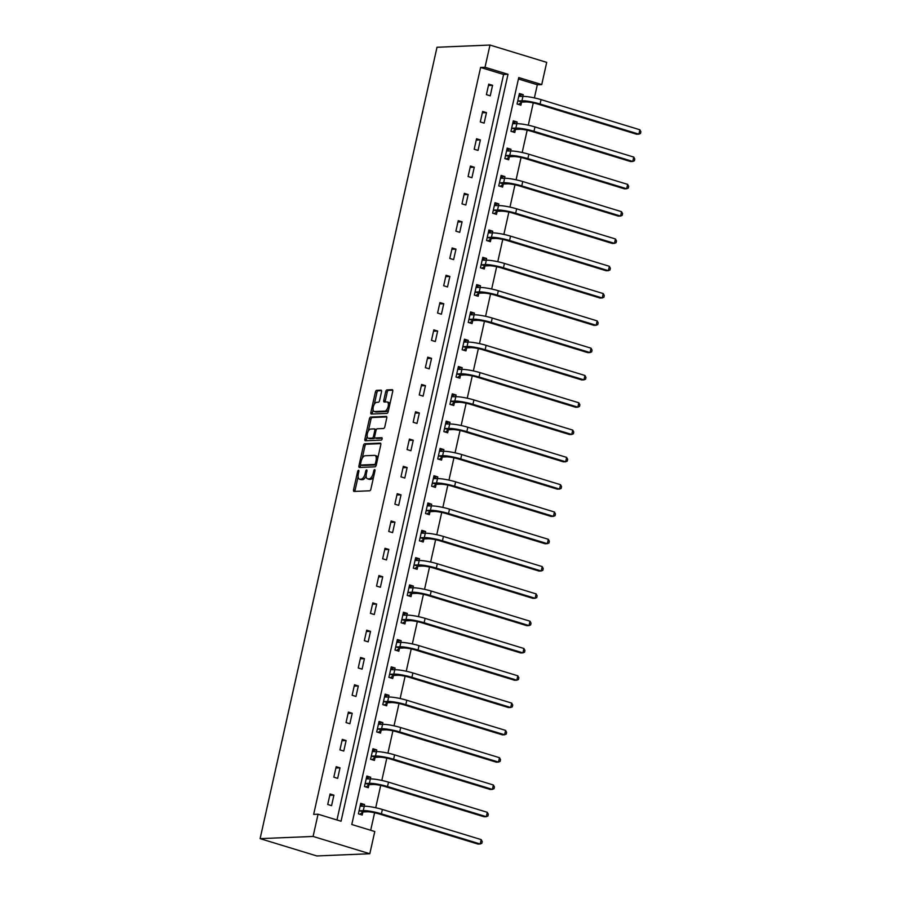 <?xml version="1.0" encoding="UTF-8"?>
<svg xmlns="http://www.w3.org/2000/svg" width="901" height="901" viewBox="0 0 901 901"><rect width="100%" height="100%" fill="white"/><g stroke="black" fill="none" stroke-linecap="round" stroke-linejoin="round"><path stroke-width="1.35" d="M358.519 470.277A1.25 0.586 -73 0 0 357.641 471.505L353.564 489.75A1.779 0.833 -73 0 0 353.913 491.417A1.779 0.833 -73 0 0 354.048 491.439L369.647 490.786A1.779 0.833 -73 0 0 370.897 489.029L374.985 470.784A1.25 0.586 -73 0 0 374.737 469.612A1.25 0.586 -73 0 0 374.647 469.601A1.25 0.586 -73 0 0 373.769 470.829L373.239 473.194A5.688 2.658 -73 0 1 369.241 478.803L367.935 478.859A5.688 2.658 -73 0 1 367.507 478.803A5.688 2.658 -73 0 1 366.392 473.475L366.921 471.122A1.25 0.586 -73 0 0 366.673 469.95A1.25 0.586 -73 0 0 366.583 469.939A1.25 0.586 -73 0 0 365.705 471.167L365.175 473.532A5.688 2.658 -73 0 1 361.177 479.141L359.871 479.197A5.688 2.658 -73 0 1 359.443 479.141A5.688 2.658 -73 0 1 358.328 473.813L358.857 471.448A1.25 0.586 -73 0 0 358.609 470.288A1.25 0.586 -73 0 0 358.519 470.277M381.506 391.845A1.779 0.833 -73 0 0 381.157 390.178A1.779 0.833 -73 0 0 381.022 390.156L376.641 390.347A1.779 0.833 -73 0 0 375.39 392.093L370.863 412.365A1.779 0.833 -73 0 0 371.212 414.032A1.779 0.833 -73 0 0 371.347 414.043L386.946 413.401A1.779 0.833 -73 0 0 388.196 411.644L392.735 391.372A1.779 0.833 -73 0 0 392.385 389.705A1.779 0.833 -73 0 0 392.25 389.694L386.957 389.908A1.779 0.833 -73 0 0 385.707 391.665L383.77 400.337A1.779 0.833 -73 0 0 384.119 402.004A1.779 0.833 -73 0 0 384.254 402.026L386.878 401.914A4.753 2.219 -73 0 1 387.239 401.959A4.753 2.219 -73 0 1 388.072 406.79A4.753 2.219 -73 0 1 384.817 411.104L374.546 411.532A4.753 2.219 -73 0 1 374.185 411.487A4.753 2.219 -73 0 1 373.352 406.655A4.753 2.219 -73 0 1 376.607 402.342L378.319 402.274A1.779 0.833 -73 0 0 379.569 400.517L381.506 391.845M336.963 819.978L503.603 74.479L480.605 67.462L485.02 67.271L489.986 45.05L437.008 47.257L260.107 838.64L316.825 855.95L369.815 853.743L374.782 831.522L351.784 824.505L518.751 77.565L541.738 84.581L546.704 62.36L489.986 45.05M480.605 67.462L313.649 814.403L318.064 814.211L313.086 836.443L260.107 838.64M364.702 443.765A1.779 0.833 -73 0 0 363.452 445.522L358.925 465.794A1.779 0.833 -73 0 0 359.274 467.45A1.779 0.833 -73 0 0 359.409 467.473L375.007 466.819A1.779 0.833 -73 0 0 376.258 465.074L380.785 444.801A1.779 0.833 -73 0 0 380.436 443.134A1.779 0.833 -73 0 0 380.301 443.123L364.702 443.765L366.234 444.238A1.779 0.833 -73 0 0 364.984 445.984L362.213 458.372M364.894 439.08L369.421 418.807A1.779 0.833 -73 0 1 370.671 417.05L386.281 416.408A1.779 0.833 -73 0 1 386.416 416.42A1.779 0.833 -73 0 1 386.754 418.087L384.817 426.759A1.779 0.833 -73 0 1 383.567 428.516L377.237 428.775A1.779 0.833 -73 0 0 375.987 430.532L374.703 436.287A1.779 0.833 -73 0 0 375.053 437.954A1.779 0.833 -73 0 0 375.188 437.965L381.776 437.695A1.25 0.586 -73 0 1 381.866 437.706A1.25 0.586 -73 0 1 382.092 438.967A1.25 0.586 -73 0 1 381.236 440.105L365.378 440.758A1.779 0.833 -73 0 1 365.243 440.747A1.779 0.833 -73 0 1 364.894 439.08L366.425 439.542L367.146 436.298M331.568 805.663L333.911 795.155L330.081 793.984L327.727 804.492L331.568 805.663M337.672 778.363L340.015 767.855L336.186 766.683L333.832 777.191L337.672 778.363M343.765 751.051L346.119 740.554L342.279 739.383L339.936 749.891L343.765 751.051M349.87 723.751L352.223 713.254L348.383 712.083L346.04 722.591L349.87 723.751M355.974 696.45L358.316 685.954L354.487 684.783L352.145 695.279L355.974 696.45M362.078 669.15L364.421 658.654L360.591 657.482L358.249 667.979L362.078 669.15M368.182 641.85L370.525 631.353L366.696 630.182L364.342 640.679L368.182 641.85M374.287 614.55L376.629 604.053L372.8 602.882L370.446 613.378L374.287 614.55M380.38 587.249L382.734 576.741L378.904 575.581L376.55 586.078L380.38 587.249M386.484 559.949L388.838 549.441L384.997 548.281L382.655 558.778L386.484 559.949M392.588 532.649L394.942 522.141L391.102 520.969L388.759 531.477L392.588 532.649M398.692 505.348L401.035 494.84L397.206 493.669L394.863 504.177L398.692 505.348M404.797 478.037L407.139 467.54L403.31 466.369L400.968 476.877L404.797 478.037M410.901 450.737L413.244 440.24L409.414 439.069L407.061 449.576L410.901 450.737M417.005 423.436L419.348 412.94L415.519 411.768L413.165 422.265L417.005 423.436M423.098 396.136L425.452 385.639L421.623 384.468L419.269 394.965L423.098 396.136M429.203 368.836L431.556 358.339L427.716 357.168L425.373 367.664L429.203 368.836M435.307 341.535L437.661 331.039L433.82 329.867L431.478 340.364L435.307 341.535M441.411 314.235L443.754 303.727L439.925 302.567L437.582 313.064L441.411 314.235M447.515 286.935L449.858 276.427L446.029 275.267L443.686 285.763L447.515 286.935M453.62 259.634L455.962 249.126L452.133 247.955L449.779 258.463L453.62 259.634M459.724 232.334L462.067 221.826L458.237 220.655L455.883 231.163L459.724 232.334M465.817 205.023L468.171 194.526L464.33 193.355L461.988 203.863L465.817 205.023M471.921 177.722L474.275 167.226L470.435 166.054L468.092 176.551L471.921 177.722M478.026 150.422L480.368 139.925L476.539 138.754L474.196 149.251L478.026 150.422M484.13 123.122L486.472 112.625L482.643 111.454L480.301 121.95L484.13 123.122M490.234 95.821L492.577 85.325L488.747 84.153L486.394 94.65L490.234 95.821M370.683 830.272L374.602 812.747M375.717 807.735L380.706 785.447M381.821 780.435L386.811 758.146M387.926 753.135L392.915 730.846M394.03 725.834L399.008 703.546M400.134 698.534L405.112 676.246M406.238 671.234L411.216 648.945M412.343 643.933L417.321 621.634M418.436 616.633L423.425 594.333M424.54 589.333L429.529 567.033M430.644 562.033L435.634 539.733M436.748 534.721L441.727 512.432M442.853 507.421L447.831 485.132M448.957 480.12L453.935 457.832M455.061 452.82L460.039 430.532M461.154 425.52L466.144 403.231M467.259 398.219L472.248 375.92M473.363 370.919L478.352 348.619M479.467 343.619L484.445 321.319M485.571 316.319L490.549 294.019M491.676 289.018L496.654 266.719M497.769 261.707L502.758 239.418M503.873 234.406L508.862 212.118M509.977 207.106L514.967 184.818M516.082 179.806L521.06 157.517M522.186 152.506L527.164 130.217M528.29 125.205L533.268 102.905M534.394 97.905L537.323 84.762L518.424 78.995M364.184 806.237L364.567 804.514L360.738 803.343L358.395 813.84L362.225 815.011L362.855 812.173M370.288 778.937L370.671 777.214L366.842 776.043L364.5 786.539L368.329 787.711L368.959 784.872M376.393 751.637L376.776 749.914L372.946 748.742L370.593 759.239L374.433 760.41L375.064 757.572M382.497 724.325L382.88 722.613L379.051 721.442L376.697 731.939L380.537 733.11L381.168 730.272M388.601 697.025L388.984 695.302L385.144 694.142L382.801 704.638L386.63 705.81L387.272 702.971M394.694 669.725L395.089 668.001L391.248 666.841L388.905 677.338L392.735 678.509L393.377 675.671M400.799 642.424L401.182 640.701L397.352 639.53L395.01 650.038L398.839 651.209L399.47 648.36M406.903 615.124L407.286 613.401L403.457 612.23L401.114 622.737L404.943 623.909L405.574 621.059M413.007 587.824L413.39 586.101L409.561 584.929L407.207 595.437L411.047 596.597L411.678 593.759M419.111 560.523L419.494 558.8L415.665 557.629L413.311 568.137L417.152 569.297L417.782 566.459M425.216 533.223L425.599 531.5L421.769 530.329L419.415 540.825L423.245 541.997L423.887 539.158M431.32 505.923L431.703 504.2L427.862 503.028L425.52 513.525L429.349 514.696L429.991 511.858M437.413 478.622L437.807 476.899L433.967 475.728L431.624 486.225L435.453 487.396L436.095 484.558M443.517 451.311L443.9 449.599L440.071 448.428L437.728 458.924L441.558 460.096L442.188 457.257M449.622 424.011L450.004 422.287L446.175 421.127L443.833 431.624L447.662 432.795L448.293 429.957M455.726 396.71L456.109 394.987L452.279 393.827L449.926 404.324L453.766 405.495L454.397 402.646M461.83 369.41L462.213 367.687L458.384 366.516L456.03 377.023L459.87 378.195L460.501 375.345M467.934 342.11L468.317 340.387L464.488 339.215L462.134 349.723L465.963 350.894L466.605 348.045M474.039 314.809L474.422 313.086L470.581 311.915L468.238 322.423L472.068 323.583L472.71 320.745M480.132 287.509L480.526 285.786L476.685 284.615L474.343 295.111L478.172 296.283L478.814 293.444M486.236 260.209L486.619 258.486L482.79 257.314L480.447 267.811L484.276 268.982L484.907 266.144M492.34 232.909L492.723 231.185L488.894 230.014L486.551 240.511L490.381 241.682L491.011 238.844M498.444 205.608L498.827 203.885L494.998 202.714L492.644 213.21L496.485 214.382L497.115 211.544M504.549 178.297L504.932 176.585L501.102 175.413L498.749 185.91L502.589 187.081L503.22 184.243M510.653 150.996L511.036 149.273L507.195 148.113L504.853 158.61L508.682 159.781L509.324 156.943M516.746 123.696L517.14 121.973L513.3 120.813L510.957 131.309L514.786 132.481L515.428 129.631M522.85 96.396L523.233 94.673L519.404 93.501L517.061 104.009L520.891 105.18L521.521 102.331M537.323 84.762L541.738 84.581M318.064 814.211L341.051 821.228L508.018 74.287L485.02 67.271M313.086 836.443L369.815 853.743M503.603 74.479L508.018 74.287M364.567 804.514L360.434 804.683M333.911 795.155L329.777 795.335M340.015 767.855L335.882 768.024M370.671 777.214L366.538 777.383M346.119 740.554L341.986 740.723M376.776 749.914L372.642 750.082M352.223 713.254L348.09 713.423M382.88 722.613L378.747 722.782M358.316 685.954L354.194 686.123M388.984 695.302L384.851 695.482M364.421 658.654L360.287 658.822M395.089 668.001L390.955 668.182M370.525 631.353L366.392 631.522M401.182 640.701L397.059 640.881M376.629 604.053L372.496 604.222M407.286 613.401L403.152 613.57M382.734 576.741L378.6 576.922M413.39 586.101L409.257 586.269M388.838 549.441L384.704 549.621M419.494 558.8L415.361 558.969M394.942 522.141L390.809 522.321M425.599 531.5L421.465 531.669M401.035 494.84L396.913 495.009M431.703 504.2L427.57 504.369M407.139 467.54L403.006 467.709M437.807 476.899L433.674 477.068M413.244 440.24L409.11 440.409M443.9 449.599L439.778 449.768M419.348 412.94L415.215 413.108M450.004 422.287L445.871 422.468M425.452 385.639L421.319 385.808M456.109 394.987L451.975 395.167M431.556 358.339L427.423 358.508M462.213 367.687L458.08 367.867M437.661 331.039L433.527 331.208M468.317 340.387L464.184 340.555M443.754 303.727L439.62 303.907M474.422 313.086L470.288 313.255M449.858 276.427L445.725 276.607M480.526 285.786L476.392 285.955M455.962 249.126L451.829 249.307M486.619 258.486L482.485 258.655M462.067 221.826L457.933 221.995M492.723 231.185L488.59 231.354M468.171 194.526L464.038 194.695M498.827 203.885L494.694 204.054M474.275 167.226L470.142 167.395M504.932 176.585L500.798 176.754M480.368 139.925L476.246 140.094M511.036 149.273L506.903 149.453M486.472 112.625L482.339 112.794M517.14 121.973L513.007 122.153M492.577 85.325L488.443 85.494M523.233 94.673L519.111 94.842M359.443 479.141L360.974 479.614A5.688 2.658 -73 0 0 361.402 479.659L359.871 479.197M366.133 475.863A5.688 2.658 -73 0 1 362.709 479.614L361.402 479.659M367.507 478.803L369.038 479.276A5.688 2.658 -73 0 0 369.466 479.332L367.935 478.859M373.667 476.652A5.688 2.658 -73 0 1 370.773 479.276L369.466 479.332M358.102 476.764L355.095 490.223A1.779 0.833 -73 0 0 355.073 491.394M380.819 443.63L366.234 444.238M360.738 464.984L360.456 466.256A1.779 0.833 -73 0 0 360.423 467.428M360.558 463.846A1.25 0.586 -73 0 0 360.805 465.017A1.25 0.586 -73 0 0 360.896 465.029L374.591 464.454A1.25 0.586 -73 0 0 375.469 463.227L376.021 460.738A5.688 2.658 -73 0 0 374.906 455.41A5.688 2.658 -73 0 0 374.478 455.354L365.119 455.748A5.688 2.658 -73 0 0 361.11 461.357L360.558 463.846M362.247 465.445A1.25 0.586 -73 0 0 362.337 465.479A1.25 0.586 -73 0 0 362.427 465.49L360.896 465.029M376.303 464.871A1.25 0.586 -73 0 1 376.122 464.927L362.427 465.49M377.778 458.26A5.688 2.658 -73 0 0 376.438 455.883L374.906 455.41M368.295 431.162L370.953 419.28L369.421 418.807M386.788 416.915L372.203 417.523A1.779 0.833 -73 0 0 370.953 419.28M376.46 438.359A1.779 0.833 -73 0 0 376.584 438.415A1.779 0.833 -73 0 0 376.719 438.438L382.159 438.213M370.671 429.056A4.753 2.219 -73 0 0 367.417 433.37A4.753 2.219 -73 0 0 368.261 438.201A4.753 2.219 -73 0 0 368.622 438.246L372.237 438.089A1.779 0.833 -73 0 0 373.487 436.343L374.782 430.588A1.779 0.833 -73 0 0 374.433 428.921A1.779 0.833 -73 0 0 374.298 428.899L370.671 429.056M368.261 438.201L369.793 438.663A4.753 2.219 -73 0 0 370.153 438.708L368.622 438.246M374.737 437.627A1.779 0.833 -73 0 1 373.769 438.562L370.153 438.708M376.28 429.709A1.779 0.833 -73 0 0 375.965 429.383A1.779 0.833 -73 0 0 375.83 429.372L374.546 428.977M366.425 439.542A1.779 0.833 -73 0 0 366.403 440.713M374.185 411.487L375.717 411.96A4.753 2.219 -73 0 0 376.077 412.005L374.546 411.532M388.658 409.595A4.753 2.219 -73 0 1 386.349 411.577L376.077 412.005M389.863 404.211A4.753 2.219 -73 0 0 388.77 402.432L387.239 401.959M392.757 390.201L388.489 390.381A1.779 0.833 -73 0 0 387.239 392.138L385.301 400.81A1.779 0.833 -73 0 0 385.279 401.981M373.093 409.707L372.395 412.838A1.779 0.833 -73 0 0 372.372 414.01M381.528 390.674L378.172 390.809A1.779 0.833 -73 0 0 376.922 392.566L374.298 404.324M359.724 814.256L358.407 813.761M360.366 805.021L362.788 806.294M363.182 811.936L367.124 811.778A9.055 1.295 12.6 0 1 379.197 813.93L478.003 844.079L480.21 843.989L381.405 813.84A13.594 1.937 -167.4 0 0 363.283 810.607L359.353 810.765L363.182 811.936L359.961 814.245M481.19 839.608L482.226 841.557L481.832 843.302L480.21 843.989L481.19 839.608L382.384 809.47A13.594 1.937 -167.4 0 0 364.263 806.226L360.107 806.181M365.829 786.945L364.511 786.46M366.47 777.709L368.892 778.993M369.286 784.636L373.228 784.478A9.055 1.295 12.6 0 1 385.301 786.629L484.107 816.779L486.315 816.678L387.509 786.539A13.594 1.937 -167.4 0 0 369.387 783.307L365.457 783.465L369.286 784.636L366.065 786.945M487.295 812.308L488.331 814.256L487.937 816.002L486.315 816.678L487.295 812.308L388.489 782.158A13.594 1.937 -167.4 0 0 370.367 778.926L366.211 778.881M371.933 759.644L370.615 759.16M372.575 750.409L374.996 751.693M375.39 757.336L379.321 757.178A9.055 1.295 12.6 0 1 391.406 759.329L490.212 789.479L492.419 789.377L393.613 759.239A13.594 1.937 -167.4 0 0 375.492 756.007L371.561 756.164L375.39 757.336L372.169 759.633M493.399 785.008L494.435 786.956L494.041 788.702L492.419 789.377L493.399 785.008L394.593 754.858A13.594 1.937 -167.4 0 0 376.472 751.625L372.304 751.58M378.026 732.344L376.719 731.86M378.668 723.109L381.1 724.393M381.495 730.035L385.425 729.866A9.055 1.295 12.6 0 1 397.51 732.029L496.316 762.167L498.523 762.077L399.717 731.939A13.594 1.937 -167.4 0 0 381.596 728.706L377.665 728.864L381.495 730.035L378.274 732.333M499.492 757.707L500.528 759.656L500.145 761.401L498.523 762.077L499.492 757.707L400.697 727.558A13.594 1.937 -167.4 0 0 382.576 724.325L378.409 724.28M384.13 705.044L382.824 704.559M384.772 695.809L387.193 697.092M387.599 702.735L391.53 702.566A9.055 1.295 12.6 0 1 403.614 704.728L502.409 734.867L504.616 734.777L405.822 704.638A13.594 1.937 -167.4 0 0 387.7 701.406L383.758 701.564L387.599 702.735L384.378 705.033M505.596 730.407L506.632 732.355L506.249 734.101L504.616 734.777L505.596 730.407L406.801 700.257A13.594 1.937 -167.4 0 0 388.68 697.025L384.513 696.98M390.234 677.743L388.917 677.259M390.876 668.508L393.298 669.781M393.703 675.435L397.634 675.266A9.055 1.295 12.6 0 1 409.718 677.428L508.513 707.567L510.721 707.476L411.926 677.327A13.594 1.937 -167.4 0 0 393.805 674.094L389.863 674.263L393.703 675.435L390.482 677.732M511.7 703.107L512.737 705.055L512.342 706.801L510.721 707.476L511.7 703.107L412.895 672.957A13.594 1.937 -167.4 0 0 394.784 669.725L390.617 669.68M396.339 650.443L395.021 649.959M396.981 641.208L399.402 642.481M399.796 648.134L403.738 647.965A9.055 1.295 12.6 0 1 415.811 650.128L514.617 680.266L516.825 680.176L418.03 650.026A13.594 1.937 -167.4 0 0 399.909 646.794L395.967 646.963L399.796 648.134L396.575 650.432M517.805 675.806L518.841 677.743L518.447 679.5L516.825 680.176L517.805 675.806L418.999 645.657A13.594 1.937 -167.4 0 0 400.877 642.424L396.722 642.379M402.443 623.143L401.125 622.659M403.085 613.908L405.506 615.18M405.9 620.834L409.842 620.665A9.055 1.295 12.6 0 1 421.916 622.816L520.722 652.966L522.929 652.876L424.123 622.726A13.594 1.937 -167.4 0 0 406.002 619.494L402.071 619.663L405.9 620.834L402.679 623.132M523.909 648.495L524.945 650.443L524.551 652.2L522.929 652.876L523.909 648.495L425.103 618.356A13.594 1.937 -167.4 0 0 406.982 615.124L402.826 615.079M408.547 595.843L407.229 595.358M409.189 586.607L411.611 587.88M412.005 593.522L415.947 593.365A9.055 1.295 12.6 0 1 428.02 595.516L526.826 625.666L529.033 625.576L430.227 595.426A13.594 1.937 -167.4 0 0 412.106 592.194L408.176 592.362L412.005 593.522L408.784 595.831M530.013 621.194L531.049 623.143L530.655 624.9L529.033 625.576L530.013 621.194L431.207 591.056A13.594 1.937 -167.4 0 0 413.086 587.824L408.93 587.767M414.651 568.542L413.334 568.058M415.293 559.307L417.715 560.58M418.109 566.222L422.04 566.065A9.055 1.295 12.6 0 1 434.124 568.216L532.93 598.365L535.138 598.275L436.332 568.126A13.594 1.937 -167.4 0 0 418.21 564.893L414.28 565.062L418.109 566.222L414.888 568.531M536.118 593.894L537.154 595.843L536.759 597.6L535.138 598.275L536.118 593.894L437.312 563.756A13.594 1.937 -167.4 0 0 419.19 560.523L415.023 560.467M420.744 541.231L419.438 540.746M421.386 531.995L423.819 533.279M424.213 538.922L428.144 538.764A9.055 1.295 12.6 0 1 440.229 540.915L539.035 571.065L541.242 570.975L442.436 540.825A13.594 1.937 -167.4 0 0 424.315 537.593L420.384 537.751L424.213 538.922L420.992 541.231M542.211 566.594L543.247 568.542L542.864 570.288L541.242 570.975L542.211 566.594L443.416 536.444A13.594 1.937 -167.4 0 0 425.295 533.212L421.127 533.167M426.849 513.93L425.542 513.446M427.491 504.695L429.912 505.979M430.318 511.622L434.248 511.464A9.055 1.295 12.6 0 1 446.333 513.615L545.128 543.765L547.335 543.663L448.54 513.525A13.594 1.937 -167.4 0 0 430.419 510.293L426.477 510.45L430.318 511.622L427.097 513.919M548.315 539.294L549.351 541.242L548.968 542.988L547.335 543.663L548.315 539.294L449.52 509.144A13.594 1.937 -167.4 0 0 431.399 505.911L427.232 505.866M432.953 486.63L431.635 486.146M433.595 477.395L436.016 478.679M436.422 484.321L440.352 484.164A9.055 1.295 12.6 0 1 452.437 486.315L551.232 516.464L553.439 516.363L454.645 486.225A13.594 1.937 -167.4 0 0 436.523 482.992L432.581 483.15L436.422 484.321L433.201 486.619M554.419 511.993L555.455 513.942L555.061 515.687L553.439 516.363L554.419 511.993L455.613 481.844A13.594 1.937 -167.4 0 0 437.503 478.611L433.336 478.566M439.057 459.33L437.74 458.846M439.699 450.095L442.121 451.378M442.515 457.021L446.457 456.852A9.055 1.295 12.6 0 1 458.53 459.014L557.336 489.153L559.544 489.063L460.738 458.924A13.594 1.937 -167.4 0 0 442.628 455.692L438.686 455.85L442.515 457.021L439.294 459.319M560.523 484.693L561.56 486.641L561.165 488.387L559.544 489.063L560.523 484.693L461.717 454.543A13.594 1.937 -167.4 0 0 443.596 451.311L439.44 451.266M445.162 432.03L443.844 431.545M445.804 422.794L448.225 424.067M448.619 429.721L452.561 429.552A9.055 1.295 12.6 0 1 464.634 431.714L563.44 461.853L565.648 461.762L466.842 431.624A13.594 1.937 -167.4 0 0 448.721 428.392L444.79 428.549L448.619 429.721L445.398 432.018M566.628 457.393L567.664 459.341L567.27 461.087L565.648 461.762L566.628 457.393L467.822 427.243A13.594 1.937 -167.4 0 0 449.7 424.011L445.545 423.966M451.266 404.729L449.948 404.245M451.908 395.494L454.329 396.767M454.723 402.42L458.665 402.251A9.055 1.295 12.6 0 1 470.739 404.414L569.545 434.552L571.752 434.462L472.946 404.312A13.594 1.937 -167.4 0 0 454.825 401.08L450.894 401.249L454.723 402.42L451.502 404.718M572.732 430.092L573.768 432.041L573.374 433.786L571.752 434.462L572.732 430.092L473.926 399.943A13.594 1.937 -167.4 0 0 455.805 396.71L451.638 396.665M457.37 377.429L456.052 376.945M458.012 368.194L460.434 369.466M460.828 375.12L464.758 374.951A9.055 1.295 12.6 0 1 476.843 377.102L575.649 407.252L577.856 407.162L479.05 377.012A13.594 1.937 -167.4 0 0 460.929 373.78L456.998 373.949L460.828 375.12L457.607 377.418M578.825 402.781L579.872 404.729L579.478 406.486L577.856 407.162L578.825 402.781L480.03 372.642A13.594 1.937 -167.4 0 0 461.909 369.41L457.742 369.365M463.463 350.129L462.157 349.644M464.105 340.893L466.538 342.166M466.932 347.82L470.863 347.651A9.055 1.295 12.6 0 1 482.947 349.802L581.742 379.952L583.949 379.862L485.155 349.712A13.594 1.937 -167.4 0 0 467.033 346.48L463.103 346.648L466.932 347.82L463.711 350.117M584.929 375.48L585.965 377.429L585.582 379.186L583.949 379.862L584.929 375.48L486.135 345.342A13.594 1.937 -167.4 0 0 468.013 342.11L463.846 342.065M469.567 322.828L468.261 322.344M470.209 313.593L472.631 314.866M473.036 320.508L476.967 320.351A9.055 1.295 12.6 0 1 489.052 322.502L587.846 352.651L590.054 352.561L491.259 322.412A13.594 1.937 -167.4 0 0 473.138 319.179L469.196 319.348L473.036 320.508L469.815 322.817M591.033 348.18L592.07 350.129L591.687 351.886L590.054 352.561L591.033 348.18L492.239 318.042A13.594 1.937 -167.4 0 0 474.117 314.809L469.95 314.753M475.672 295.528L474.354 295.044M476.314 286.293L478.735 287.565M479.141 293.208L483.071 293.05A9.055 1.295 12.6 0 1 495.156 295.201L593.95 325.351L596.158 325.261L497.363 295.111A13.594 1.937 -167.4 0 0 479.242 291.879L475.3 292.048L479.141 293.208L475.919 295.517M597.138 320.88L598.174 322.828L597.78 324.585L596.158 325.261L597.138 320.88L498.332 290.741A13.594 1.937 -167.4 0 0 480.21 287.509L476.055 287.453M481.776 268.216L480.458 267.732M482.418 258.981L484.839 260.265M485.234 265.908L489.175 265.75A9.055 1.295 12.6 0 1 501.249 267.901L600.055 298.051L602.262 297.961L503.456 267.811A13.594 1.937 -167.4 0 0 485.335 264.579L481.404 264.736L485.234 265.908L482.012 268.216M603.242 293.58L604.278 295.528L603.884 297.274L602.262 297.961L603.242 293.58L504.436 263.43A13.594 1.937 -167.4 0 0 486.315 260.198L482.159 260.152M487.88 240.916L486.563 240.432M488.522 231.681L490.944 232.965M491.338 238.607L495.28 238.45A9.055 1.295 12.6 0 1 507.353 240.601L606.159 270.75L608.366 270.649L509.561 240.511A13.594 1.937 -167.4 0 0 491.439 237.278L487.509 237.436L491.338 238.607L488.117 240.905M609.346 266.279L610.382 268.228L609.988 269.973L608.366 270.649L609.346 266.279L510.54 236.13A13.594 1.937 -167.4 0 0 492.419 232.897L488.263 232.852M493.985 213.616L492.667 213.132M494.626 204.381L497.048 205.665M497.442 211.307L501.373 211.149A9.055 1.295 12.6 0 1 513.457 213.3L612.263 243.439L614.471 243.349L515.665 213.21A13.594 1.937 -167.4 0 0 497.543 209.978L493.613 210.136L497.442 211.307L494.221 213.605M615.451 238.979L616.487 240.927L616.093 242.673L614.471 243.349L615.451 238.979L516.645 208.829A13.594 1.937 -167.4 0 0 498.523 205.597L494.356 205.552M500.078 186.316L498.771 185.831M500.719 177.08L503.152 178.364M503.546 184.007L507.477 183.838A9.055 1.295 12.6 0 1 519.562 186L618.368 216.139L620.575 216.049L521.769 185.91A13.594 1.937 -167.4 0 0 503.648 182.678L499.717 182.835L503.546 184.007L500.325 186.304M621.544 211.679L622.591 213.627L622.197 215.373L620.575 216.049L621.544 211.679L522.749 181.529A13.594 1.937 -167.4 0 0 504.628 178.297L500.46 178.252M506.182 159.015L504.875 158.531M506.824 149.78L509.256 151.053M509.651 156.706L513.581 156.537A9.055 1.295 12.6 0 1 525.666 158.7L624.461 188.838L626.668 188.748L527.873 158.61A13.594 1.937 -167.4 0 0 509.752 155.366L505.81 155.535L509.651 156.706L506.43 159.004M627.648 184.378L628.684 186.327L628.301 188.072L626.668 188.748L627.648 184.378L528.853 154.229A13.594 1.937 -167.4 0 0 510.732 150.996L506.565 150.951M512.286 131.715L510.98 131.231M512.928 122.48L515.349 123.752M515.755 129.406L519.686 129.237A9.055 1.295 12.6 0 1 531.77 131.4L630.565 161.538L632.772 161.448L533.978 131.298A13.594 1.937 -167.4 0 0 515.856 128.066L511.914 128.235L515.755 129.406L512.534 131.704M633.752 157.078L634.788 159.026L634.394 160.772L632.772 161.448L633.752 157.078L534.957 126.928A13.594 1.937 -167.4 0 0 516.836 123.696L512.669 123.651M518.39 104.415L517.073 103.93M519.032 95.179L521.454 96.452M521.848 102.106L525.79 101.937A9.055 1.295 12.6 0 1 537.874 104.088L636.669 134.238L638.877 134.148L540.082 103.998A13.594 1.937 -167.4 0 0 521.961 100.766L518.019 100.935L521.848 102.106L518.627 104.403M639.856 129.767L640.893 131.715L640.498 133.472L638.877 134.148L639.856 129.767L541.05 99.628A13.594 1.937 -167.4 0 0 522.929 96.396L518.773 96.351M358.767 471.842L357.641 471.505M374.895 471.178L373.769 470.829M366.831 471.516L365.705 471.167M362.709 479.614L361.177 479.141M366.313 473.87L365.175 473.532M370.773 479.276L369.241 478.803M374.365 473.543L373.239 473.194M355.095 490.223L353.564 489.75M360.456 466.256L358.925 465.794M364.984 445.984L363.452 445.522M376.122 464.927L374.591 464.454M376.595 463.576L375.469 463.227M377.147 461.087L376.021 460.738M372.203 417.523L370.671 417.05M376.719 438.438L375.188 437.965M373.769 438.562L372.237 438.089M374.636 436.692L373.487 436.343M375.897 430.926L374.782 430.588M386.349 411.577L384.817 411.104M385.301 400.81L383.77 400.337M387.239 392.138L385.707 391.665M388.489 390.381L386.957 389.908M372.395 412.838L370.863 412.365M376.922 392.566L375.39 392.093M378.172 390.809L376.641 390.347M363.283 810.607L364.263 806.226M381.405 813.84L382.384 809.47M369.387 783.307L370.367 778.926M387.509 786.539L388.489 782.158M375.492 756.007L376.472 751.625M393.613 759.239L394.593 754.858M381.596 728.706L382.576 724.325M399.717 731.939L400.697 727.558M387.7 701.406L388.68 697.025M405.822 704.638L406.801 700.257M393.805 674.094L394.784 669.725M411.926 677.327L412.895 672.957M399.909 646.794L400.877 642.424M418.03 650.026L418.999 645.657M406.002 619.494L406.982 615.124M424.123 622.726L425.103 618.356M412.106 592.194L413.086 587.824M430.227 595.426L431.207 591.056M418.21 564.893L419.19 560.523M436.332 568.126L437.312 563.756M424.315 537.593L425.295 533.212M442.436 540.825L443.416 536.444M430.419 510.293L431.399 505.911M448.54 513.525L449.52 509.144M436.523 482.992L437.503 478.611M454.645 486.225L455.613 481.844M442.628 455.692L443.596 451.311M460.738 458.924L461.717 454.543M448.721 428.392L449.7 424.011M466.842 431.624L467.822 427.243M454.825 401.08L455.805 396.71M472.946 404.312L473.926 399.943M460.929 373.78L461.909 369.41M479.05 377.012L480.03 372.642M467.033 346.48L468.013 342.11M485.155 349.712L486.135 345.342M473.138 319.179L474.117 314.809M491.259 322.412L492.239 318.042M479.242 291.879L480.21 287.509M497.363 295.111L498.332 290.741M485.335 264.579L486.315 260.198M503.456 267.811L504.436 263.43M491.439 237.278L492.419 232.897M509.561 240.511L510.54 236.13M497.543 209.978L498.523 205.597M515.665 213.21L516.645 208.829M503.648 182.678L504.628 178.297M521.769 185.91L522.749 181.529M509.752 155.366L510.732 150.996M527.873 158.61L528.853 154.229M515.856 128.066L516.836 123.696M533.978 131.298L534.957 126.928M521.961 100.766L522.929 96.396M540.082 103.998L541.05 99.628M362.337 465.479L360.805 465.017M376.584 438.415L375.053 437.954M375.965 429.383L374.433 428.921"/></g></svg>
